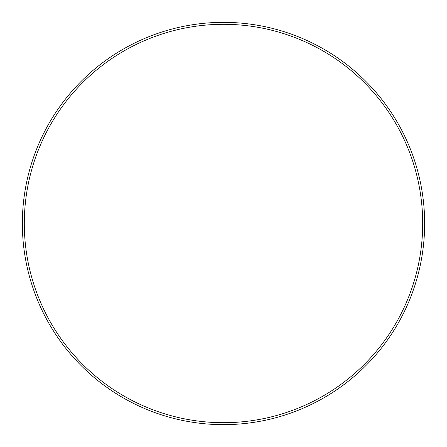 <?xml version="1.0" encoding="UTF-8"?>
<svg xmlns="http://www.w3.org/2000/svg" width="447" height="447" viewBox="0 0 447 447"><rect width="100%" height="100%" fill="white"/><g stroke="black" fill="none" stroke-linecap="round" stroke-linejoin="round"><path stroke-width="0.67" d="M422.694 223.5A199.194 199.194 0 0 0 223.5 24.306A199.194 199.194 0 0 0 24.306 223.5A199.194 199.194 0 0 0 223.5 422.694A199.194 199.194 0 0 0 422.694 223.5M22.35 223.5A201.15 201.15 0 0 1 223.5 22.35A201.15 201.15 0 0 1 424.65 223.5A201.15 201.15 0 0 1 223.5 424.65A201.15 201.15 0 0 1 22.35 223.5"/></g></svg>
